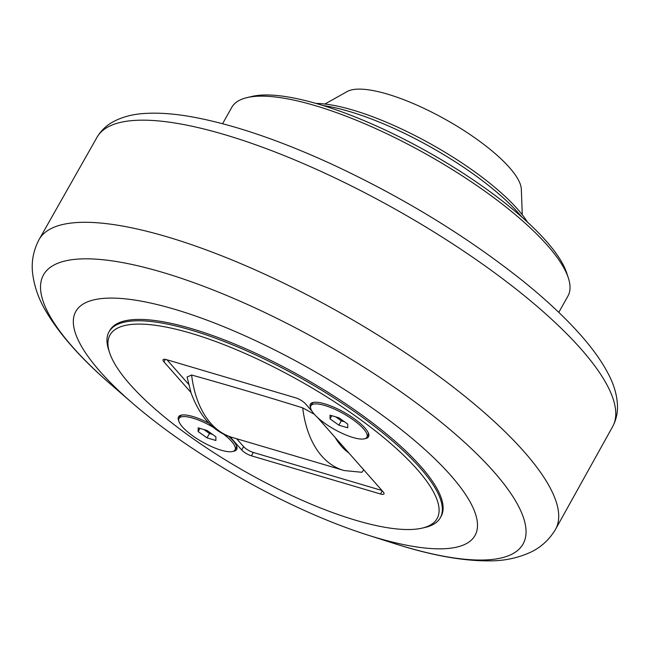 <?xml version="1.0" encoding="UTF-8"?>
<svg xmlns="http://www.w3.org/2000/svg" width="650" height="650" viewBox="0 0 650 650"><rect width="100%" height="100%" fill="white"/><g stroke="black" fill="none" stroke-linecap="round" stroke-linejoin="round"><path stroke-width="0.97" d="M338.877 425.181L330.021 418.86L330.037 415.171L338.91 417.788L347.766 424.109L347.75 427.806L338.877 425.181L341.331 420.818L344.443 421.736M335.798 416.869L341.331 420.818M330.021 418.86L331.801 415.691M353.031 437.515A32.126 9.068 29.3 0 1 322.806 421.842A32.126 9.068 29.3 0 1 310.879 405.762A32.126 9.068 29.3 0 1 324.756 405.462A32.126 9.068 29.3 0 1 354.981 421.135A32.126 9.068 29.3 0 1 366.909 437.206A32.126 9.068 29.3 0 1 353.031 437.515M368.298 432.884A32.126 9.068 29.3 0 1 368.038 435.191L366.909 437.206M310.879 405.762L312.008 403.748A32.126 9.068 29.3 0 1 313.844 402.326M207.009 437.864L198.153 431.551L198.177 427.854L207.049 430.479L215.898 436.792L215.881 440.489L207.009 437.864L209.463 433.501L212.574 434.419M203.938 429.552L209.463 433.501M198.153 431.551L199.94 428.374M222.698 433.509A32.126 9.068 29.3 0 1 235.048 449.889A32.126 9.068 29.3 0 1 221.171 450.198A32.126 9.068 29.3 0 1 190.946 434.525A32.126 9.068 29.3 0 1 179.01 418.454A32.126 9.068 29.3 0 1 192.888 418.145A32.126 9.068 29.3 0 1 213.858 427.643M236.429 445.567A32.126 9.068 29.3 0 1 236.178 447.874L235.048 449.889M179.01 418.454L180.148 416.431A32.126 9.068 29.3 0 1 181.984 415.009M190.889 392.381L163.946 361.847A8.027 2.267 -150.7 0 1 163.093 359.734A8.027 2.267 -150.7 0 1 166.562 359.661L295.661 397.832A8.027 2.267 -150.7 0 1 305.338 403.658L312.016 411.223M317.541 417.487L383.11 491.798A8.027 2.267 -150.7 0 1 383.963 493.911A8.027 2.267 -150.7 0 1 380.494 493.984L251.396 455.812L253.281 452.449L381.964 490.506M422.216 528.109L425.262 527.402A189.946 53.601 -150.7 0 0 440.302 517.758A189.946 53.601 -150.7 0 0 369.769 422.727A189.946 53.601 -150.7 0 0 191.059 330.054A189.946 53.601 -150.7 0 0 109.013 331.849A189.946 53.601 -150.7 0 0 108.623 349.708L109.598 352.682A187.533 52.918 29.3 0 1 190.986 333.271A187.533 52.918 29.3 0 1 386.669 440.066A187.533 52.918 29.3 0 1 422.216 528.109A187.533 52.918 29.3 0 1 247.626 472.973A187.533 52.918 29.3 0 1 109.598 352.682M109.013 331.849L109.769 330.509A189.946 53.601 29.3 0 1 301.641 376.716A189.946 53.601 29.3 0 1 441.058 516.417L440.302 517.758M310.627 408.078A33.329 9.409 29.3 0 1 313.032 402.48A33.329 9.409 29.3 0 1 338.488 409.346A33.329 9.409 29.3 0 1 364.975 428.025A33.329 9.409 29.3 0 1 368.599 433.656A33.329 9.409 29.3 0 1 365.072 438.628M178.758 420.761A33.329 9.409 29.3 0 1 181.163 415.163A33.329 9.409 29.3 0 1 208.951 423.207M228.418 436.126A33.329 9.409 29.3 0 1 233.106 440.708A33.329 9.409 29.3 0 1 236.73 446.339A33.329 9.409 29.3 0 1 233.204 451.311M236.787 438.904L243.604 446.623L241.711 449.987L230.002 436.711M241.711 449.987A8.027 2.267 -150.7 0 0 251.396 455.812M166.977 359.783L188.589 384.28M243.604 446.623A8.027 2.267 -150.7 0 0 253.281 452.449M314.356 414.269L302.705 407.867C264.981 396.126 227.947 385.174 191.612 375.009L187.086 377.057L191.157 393.185C200.135 417.129 213.541 431.787 231.368 437.174A115.798 69.761 -73.5 0 1 191.612 375.009M361.887 472.282L363.74 469.844M522.275 214.784L521.332 189.231A101.303 28.584 -150.7 0 0 509.438 167.537A101.303 28.584 -150.7 0 0 423.231 108.014A101.303 28.584 -150.7 0 0 347.214 91.52L324.919 104.024M527.475 222.137A136.532 38.529 -150.7 0 0 431.901 144.609A136.532 38.529 -150.7 0 0 315.933 103.423M323.009 105.536A140.554 39.658 29.3 0 1 518.741 213.379A140.554 39.658 29.3 0 1 521.983 217.189M568.336 277.932L566.711 272.984A188.736 53.259 -150.7 0 0 427.798 151.913A188.736 53.259 -150.7 0 0 252.086 96.419L247.016 97.614A192.757 54.397 29.3 0 1 394.209 137.312A192.757 54.397 29.3 0 1 547.381 245.351A192.757 54.397 29.3 0 1 568.336 277.932A192.757 54.397 29.3 0 1 567.946 296.051L558.789 312.366M222.592 123.703L231.749 107.396A192.757 54.397 29.3 0 1 247.016 97.614M376.155 537.639A228.898 64.594 -150.7 0 0 450.613 475.272A228.898 64.594 -150.7 0 0 174.671 309.286A228.898 64.594 -150.7 0 0 132.299 403.008A228.898 64.594 -150.7 0 0 367.429 534.958A228.898 64.594 -150.7 0 0 376.155 537.639M382.257 490.839L380.494 493.984M163.946 361.847L165.344 359.369M348.896 453.026A99.743 60.084 -73.5 0 1 335.164 437.458M302.705 407.867A115.798 69.761 106.5 0 0 344.289 470.559L361.879 472.29M97.167 137.02A295.628 83.428 29.3 0 1 308.116 165.644A295.628 83.428 29.3 0 1 581.027 349.009A295.628 83.428 29.3 0 1 612.779 426.368C616.07 420.022 617.646 413.286 617.5 406.144C617.151 395.33 613.949 384.321 607.904 373.124C601.518 361.034 592.426 348.327 580.629 335.01C565.232 317.606 545.976 299.593 522.868 280.963C467.009 236.486 403.488 197.632 332.304 164.418C279.541 140.181 232.797 124.345 192.091 116.894C174.493 113.734 158.844 112.588 145.153 113.441C132.438 114.108 121.379 117.114 111.963 122.452C105.796 126.051 100.864 130.902 97.167 137.02L38.927 239.826A296.099 83.558 -150.7 0 1 249.429 267.337A296.099 83.558 -150.7 0 1 523.924 451.506A296.099 83.558 -150.7 0 1 555.368 529.636L612.779 426.368M132.299 403.008L111.369 384.865A274.966 77.594 29.3 0 1 162.264 272.277A274.966 77.594 29.3 0 1 493.748 471.673A274.966 77.594 29.3 0 1 404.3 546.593A274.966 77.594 29.3 0 1 393.827 543.376C430.511 555.206 462.378 561.048 489.434 560.877C504.392 560.926 518.245 557.976 530.985 552.053C541.076 547.219 549.201 539.744 555.368 529.636M231.368 437.174L344.289 470.559M367.429 534.958L393.827 543.376M111.369 384.865C82.152 359.718 60.564 335.562 46.613 312.382C38.781 299.634 34.076 286.276 32.5 272.309C31.371 261.178 33.508 250.347 38.927 239.826"/></g></svg>
